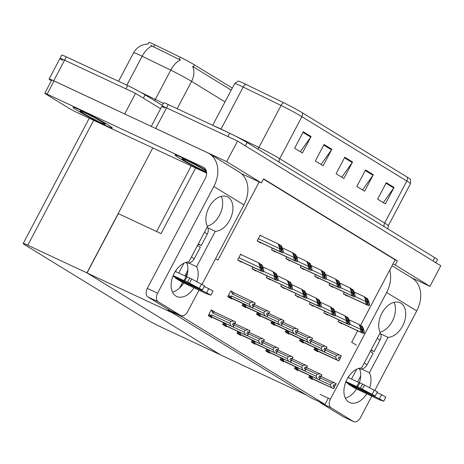 <?xml version="1.0" encoding="UTF-8"?>
<svg xmlns="http://www.w3.org/2000/svg" width="464" height="464" viewBox="0 0 464 464"><rect width="100%" height="100%" fill="white"/><g stroke="black" fill="none" stroke-linecap="round" stroke-linejoin="round"><path stroke-width="0.7" d="M356.288 345.071L351.671 342.241L357.698 330.815M360.505 325.479L392.944 263.964L395.189 265.014L397.364 260.89L263.61 178.843L261.435 182.961L259.19 181.911L217.918 260.194L215.551 258.738M259.19 181.911L241.35 173.571M87.029 272.96L172.695 313.02L306.449 395.067L220.783 355.012L87.029 272.96L118.314 213.637L161.06 233.607A13.995 0.783 -152.2 0 0 159.442 232.864M395.189 265.014L429.937 286.329L440.8 265.727L237.551 141.05L226.687 161.646L261.435 182.961M429.937 286.329L411.493 277.704M164.708 108.124A13.995 0.783 27.8 0 1 161.965 106.099A13.995 0.783 27.8 0 1 166.564 107.857L237.551 141.05M153.816 127.6A13.995 0.783 27.8 0 1 155.701 128.453L226.687 161.646M392.944 263.964L395.113 259.84L263.477 179.092M395.113 259.84L397.364 260.89M214.896 312.202L211.317 309.871L208.278 315.642L211.909 317.869L212.164 317.382M242.579 255.333L240.688 254.173L237.643 259.939L241.274 262.166L241.471 261.8M223.584 322.671L222.645 324.452L226.275 326.679L226.531 326.192M252.868 267.131L252.01 268.755L255.641 270.982L255.832 270.611M237.951 331.482L237.011 333.268L240.636 335.495L240.897 335.002M267.235 275.941L266.377 277.565L270.007 279.792L270.199 279.427M252.317 340.298L251.372 342.078L255.003 344.305L255.264 343.818M266.678 349.108L265.739 350.894L269.369 353.121L269.63 352.628M309.778 375.544L308.838 377.331L312.469 379.558L312.724 379.071M324.696 311.193L323.843 312.817L327.474 315.044L327.665 314.673M310.329 302.377L309.476 304.001L313.107 306.228L313.299 305.863M295.962 293.567L295.11 295.191L298.741 297.418L298.932 297.047M281.596 284.757L280.743 286.375L284.374 288.602L284.565 288.237M295.411 366.734L294.472 368.515L298.103 370.742L298.358 370.255M281.045 357.924L280.105 359.704L283.736 361.932L283.997 361.444M339.062 320.003L338.204 321.627L341.835 323.855L342.032 323.489M234.413 293.207L230.84 290.876L227.795 296.647L231.426 298.874L231.687 298.387M262.096 236.338L260.205 235.178L257.166 240.944L260.797 243.171L260.988 242.805M243.101 303.676L242.162 305.457L245.792 307.684L246.053 307.197M272.385 248.136L271.533 249.76L275.164 251.987L275.355 251.616M257.468 312.487L256.528 314.273L260.159 316.5L260.42 316.007M271.834 321.303L270.895 323.083L274.526 325.31L274.787 324.823M286.201 330.113L285.261 331.899L288.892 334.126L289.147 333.633M314.934 347.739L313.995 349.52L317.625 351.747L317.881 351.26M329.852 283.382L328.993 285.006L332.624 287.233L332.821 286.868M315.485 274.572L314.633 276.196L318.258 278.423L318.455 278.052M300.568 338.929L299.628 340.709L303.259 342.937L303.514 342.449M286.752 256.946L285.899 258.57L289.53 260.797L289.722 260.432M301.119 265.762L300.266 267.38L303.897 269.607L304.088 269.242M344.218 292.198L343.36 293.822L346.991 296.049L347.188 295.678M182.021 316.686L167.951 310.109L310.938 397.822L325.009 404.399L182.021 316.686L182.456 315.862M325.009 404.399L328.274 398.205M167.951 310.109L168.304 309.442M179.62 287.982L182.567 282.39M185.762 276.329L187.572 272.896M234.047 293.039A3.173 2.059 115.1 0 0 232.412 294.054L250.392 302.458L253.245 302.012L234.471 293.103M211.926 310.694L214.496 312.017A3.173 2.059 115.1 0 0 212.86 313.032L211.926 310.694L211.091 310.306L214.948 312.098M148.033 44.039L148.898 42.404A12.598 0.702 27.8 0 1 153.033 43.981A12.598 0.702 27.8 0 1 154.645 44.753L180.334 57.229A12.598 0.702 27.8 0 1 194.393 64.809L232.302 88.067M62.721 60.436A13.995 0.783 27.8 0 1 59.978 58.412A13.995 0.783 27.8 0 1 64.577 60.169L135.569 93.363L160.59 108.709L143.347 98.13L145.081 94.836L162.325 105.415M51.405 80.748A13.995 0.783 27.8 0 1 49.12 79.013A13.995 0.783 27.8 0 1 53.72 80.765L124.706 113.958L135.569 93.363M86.901 272.884L27.799 245.247A13.995 0.783 -152.2 0 0 23.2 243.49A13.995 0.783 -152.2 0 0 25.943 245.514L144.136 318.02A13.995 0.783 -152.2 0 0 161.553 327.294L220.655 354.931L86.901 272.884L152.778 147.935M283.597 102.672A4.663 2.372 -64.1 0 0 281.062 105.444L258.906 147.471A18.659 1.044 27.8 0 1 279.734 158.7L301.89 116.679A18.659 1.044 -152.2 0 0 281.062 105.444L243.194 87.052A18.659 1.044 -152.2 0 0 240.804 85.91A18.659 1.044 -152.2 0 0 234.674 83.572L238.136 81.107A16.791 0.94 27.8 0 1 243.577 83.253A16.791 0.94 27.8 0 1 245.729 84.28L283.597 102.672A16.791 0.94 27.8 0 1 302.348 112.781L407.264 177.144A16.791 0.94 27.8 0 1 410.547 179.481L410.472 183.732A18.659 1.044 -152.2 0 0 406.812 181.035L301.89 116.679A4.663 3.538 -58.5 0 0 302.348 112.781M151.258 126.405L163.699 102.805A13.995 0.783 27.8 0 1 168.299 104.557L229.651 133.243A13.995 0.783 27.8 0 1 247.068 142.523L245.328 145.818L433.022 260.954A13.995 0.783 27.8 0 1 435.766 262.978M161.965 106.099A13.995 0.783 27.8 0 1 166.564 107.857L227.911 136.544L229.651 133.243M247.068 142.523L434.756 257.659A13.995 0.783 27.8 0 1 437.5 259.683L435.899 262.723M394.064 187.45L385.375 203.928L377.597 199.155L386.286 182.677L394.064 187.45A3.729 2.83 -58.5 0 1 393.721 188.001L385.978 183.251M331.83 149.269L323.141 165.752L315.358 160.979L324.046 144.501L331.83 149.269A3.729 2.83 -58.5 0 1 331.487 149.826L323.744 145.075M311.083 136.544L302.395 153.027L294.617 148.254L303.305 131.77L311.083 136.544A3.729 2.83 -58.5 0 1 310.741 137.1L302.998 132.35M373.317 174.725L364.629 191.203L356.851 186.429L365.539 169.952L373.317 174.725A3.729 2.83 -58.5 0 1 372.975 175.276L365.232 170.526M352.57 161.994L343.882 178.478L336.104 173.704L344.793 157.226L352.57 161.994A3.729 2.83 -58.5 0 1 352.234 162.551L344.491 157.801M341.817 177.207L352.234 162.551M362.564 189.933L372.975 175.276M300.33 151.757L310.741 137.1M321.071 164.482L331.487 149.826M383.31 202.664L393.721 188.001M225.017 101.883L191.58 81.374A18.659 1.044 -152.2 0 0 170.746 70.139A16.327 8.3 -64.1 0 1 180.484 60.059L150.783 45.408M49.12 79.013L59.978 58.412A13.995 0.783 27.8 0 1 64.577 60.169L125.93 88.856L127.67 85.556A13.995 0.783 27.8 0 1 145.081 94.836M231.217 90.12L192.618 66.404A16.327 12.377 -58.5 0 1 191.58 81.374L177.167 108.704M59.978 58.412L61.718 55.117A13.995 0.783 27.8 0 1 66.317 56.869L127.67 85.556M368.184 302.192L368.143 303.363L366.891 301.397L365.319 297.325L364.281 296.687L365.974 301.078L365.76 301.484C365.383 302.377 365.841 303.404 367.128 304.564A2.332 1.514 115.1 0 0 367.575 305.092L368.352 305.567A2.332 1.514 115.1 0 0 368.451 305.625A2.332 1.514 115.1 0 0 369.002 305.712L369.443 304.877L369.344 303.143L367.656 298.758L366.618 298.12L368.184 302.192L366.983 301.629M354.044 291.902L364.281 296.687M365.412 297.557L366.618 298.12M365.974 301.078L367.569 303.729L369.443 304.877M367.569 303.729L367.128 304.564M363.034 330.003L362.987 331.168L361.734 329.202L360.163 325.131L359.13 324.498L360.818 328.883L360.603 329.295C360.226 330.182 360.685 331.209 361.972 332.369A2.332 1.514 115.1 0 0 362.419 332.903L363.196 333.378A2.332 1.514 115.1 0 0 363.295 333.43A2.332 1.514 115.1 0 0 363.846 333.523L364.286 332.688L364.188 330.954L362.5 326.563L361.462 325.925L363.034 330.003L361.833 329.44M348.887 319.708L359.13 324.498M360.255 325.363L361.462 325.925M360.818 328.883L362.413 331.534L364.286 332.688M362.413 331.534L361.972 332.369M353.823 293.381L353.777 294.547L352.524 292.587L350.952 288.515L349.92 287.877L351.608 292.262L351.393 292.674C351.016 293.561 351.474 294.588 352.762 295.754A2.332 1.514 115.1 0 0 353.208 296.281L353.986 296.757A2.332 1.514 115.1 0 0 354.084 296.809A2.332 1.514 115.1 0 0 354.635 296.902L355.076 296.067L354.977 294.333L353.29 289.942L352.251 289.31L353.823 293.381L352.617 292.819M339.677 283.086L349.92 287.877M351.045 288.741L352.251 289.31M351.608 292.262L353.203 294.913L355.076 296.067M353.203 294.913L352.762 295.754M339.457 284.565L339.41 285.737L338.157 283.771L336.586 279.699L335.553 279.061L337.241 283.452L337.026 283.864C336.649 284.751 337.108 285.778 338.395 286.938A2.332 1.514 115.1 0 0 338.842 287.465L339.619 287.947A2.332 1.514 115.1 0 0 339.718 287.999A2.332 1.514 115.1 0 0 340.269 288.086L340.709 287.251L340.611 285.517L338.923 281.132L337.885 280.494L339.457 284.565L338.256 284.009M325.31 274.276L335.553 279.061M336.678 279.931L337.885 280.494M337.241 283.452L338.836 286.102L340.709 287.251M338.836 286.102L338.395 286.938M325.09 275.755L325.044 276.921L323.791 274.961L322.225 270.889L321.187 270.251L322.874 274.636L322.66 275.048C322.289 275.941 322.741 276.962 324.029 278.127A2.332 1.514 115.1 0 0 324.475 278.655L325.252 279.131A2.332 1.514 115.1 0 0 325.351 279.183A2.332 1.514 115.1 0 0 325.902 279.276L326.343 278.441L326.25 276.706L324.556 272.322L323.518 271.684L325.09 275.755L323.889 275.193M310.944 265.46L321.187 270.251M322.312 271.115L323.518 271.684M322.874 274.636L324.469 277.292L326.343 278.441M324.469 277.292L324.029 278.127M348.667 321.187L348.621 322.358L347.368 320.392L345.802 316.32L344.764 315.682L346.451 320.073L346.237 320.479C345.866 321.372 346.318 322.399 347.606 323.559A2.332 1.514 115.1 0 0 348.052 324.087L348.829 324.568A2.332 1.514 115.1 0 0 348.928 324.62A2.332 1.514 115.1 0 0 349.479 324.707L349.92 323.872L349.827 322.138L348.133 317.753L347.095 317.115L348.667 321.187L347.466 320.624M334.521 310.897L344.764 315.682M345.889 316.552L347.095 317.115M346.451 320.073L348.046 322.724L349.92 323.872M348.046 322.724L347.606 323.559M334.3 312.376L334.254 313.542L333.001 311.582L331.435 307.51L330.397 306.872L332.085 311.257L331.87 311.669C331.499 312.556 331.951 313.583 333.239 314.749A2.332 1.514 115.1 0 0 333.686 315.276L334.463 315.752A2.332 1.514 115.1 0 0 334.561 315.804A2.332 1.514 115.1 0 0 335.112 315.897L335.553 315.062L335.46 313.328L333.767 308.937L332.729 308.305L334.3 312.376L333.1 311.814M320.154 302.081L330.397 306.872M331.522 307.736L332.729 308.305M332.085 311.257L333.68 313.908L335.553 315.062M333.68 313.908L333.239 314.749M319.934 303.56L319.887 304.732L318.635 302.766L317.069 298.694L316.03 298.056L317.724 302.447L317.504 302.859C317.132 303.746 317.591 304.773 318.872 305.933A2.332 1.514 115.1 0 0 319.319 306.46L320.096 306.942A2.332 1.514 115.1 0 0 320.195 306.994A2.332 1.514 115.1 0 0 320.746 307.081L321.187 306.246L321.094 304.512L319.4 300.127L318.362 299.489L319.934 303.56L318.733 303.004M305.788 293.271L316.03 298.056M317.156 298.926L318.362 299.489M317.724 302.447L319.313 305.097L321.187 306.246M319.313 305.097L318.872 305.933M305.567 294.75L305.521 295.916L304.274 293.956L302.702 289.884L301.664 289.246L303.357 293.631L303.137 294.043C302.766 294.936 303.224 295.957 304.506 297.122A2.332 1.514 115.1 0 0 304.952 297.65L305.735 298.126A2.332 1.514 115.1 0 0 305.828 298.178A2.332 1.514 115.1 0 0 306.385 298.271L306.826 297.436L306.727 295.701L305.034 291.317L303.995 290.679L305.567 294.75L304.367 294.188M291.421 284.455L301.664 289.246M302.789 290.11L303.995 290.679M303.357 293.631L304.947 296.287L306.826 297.436M304.947 296.287L304.506 297.122M325.287 350.047L336.586 355.331L339.445 354.89L341.289 355.865L340.419 357.512L339.091 356.81L338.221 358.457L339.712 359.258L338.842 360.905L340.582 357.611M339.056 356.874L340.419 357.512M341.237 355.836L340.367 357.483M339.045 356.886L340.524 357.576M339.01 356.955L340.332 357.57M326.256 348.725L339.445 354.89M317.573 348.974A3.173 2.059 115.1 0 0 317.637 350.854L336.835 359.832L335.588 357.228L324.504 352.043M336.586 355.331L335.588 357.228M336.835 359.832L338.627 360.777M317.614 348.824L316.581 349.212C315.914 349.537 315.972 349.937 316.761 350.401L317.637 350.854M319.006 351.787L314.029 349.456L319.006 351.787M338.842 360.905L319.041 351.799M309.012 376.994L333.442 388.571L313.855 379.593M312.423 376.611L311.396 377.006L309.482 376.113M320.102 377.841L331.4 383.125L330.397 385.021L319.313 379.836M331.4 383.125L334.254 382.684L336.046 383.624L335.182 385.271L333.9 384.598L333.03 386.251L334.521 387.051L333.657 388.699M333.825 384.749L335.147 385.364L333.442 388.571M335.147 385.364L336.261 383.757L335.182 385.271M311.576 378.195C310.787 377.731 310.723 377.336 311.396 377.006M312.452 378.647A3.173 2.059 -64.9 0 1 312.388 376.768M331.65 387.626L330.397 385.021M321.065 376.513L334.254 382.684M333.865 384.668L335.234 385.306M335.391 385.404L333.86 384.679M335.339 385.369L336.209 383.722M188.784 263.042L196.597 266.696L215.244 231.333A18.659 12.122 115.1 0 0 231.478 216.125A18.659 12.122 115.1 0 0 227.308 196.765A18.659 12.122 115.1 0 0 210.505 204.833A18.659 12.122 115.1 0 0 207.46 226.56L188.819 261.922A18.659 12.122 115.1 0 0 172.811 276.492A18.659 12.122 115.1 0 0 175.96 296.067A18.659 12.122 115.1 0 0 176.749 296.49A18.659 12.122 115.1 0 0 193.998 287.738M196.852 281.677A18.659 12.122 115.1 0 0 196.597 266.696M172.527 292.123A18.659 12.122 115.1 0 0 183.721 282.93M186.638 276.666A18.659 12.122 115.1 0 0 186.801 262.937M104.98 125.187A22.156 1.235 -152.2 0 0 112.265 127.965A22.156 1.235 -152.2 0 0 101.378 120.959A22.156 1.235 -152.2 0 0 80.347 110.078A22.156 1.235 -152.2 0 0 73.063 107.3A22.156 1.235 -152.2 0 0 83.949 114.306A22.156 1.235 -152.2 0 0 104.98 125.187A22.156 1.235 -152.2 0 0 112.265 127.965A22.156 1.235 -152.2 0 0 101.378 120.959A22.156 1.235 -152.2 0 0 80.347 110.078A22.156 1.235 -152.2 0 0 73.063 107.3A22.156 1.235 -152.2 0 0 83.949 114.306A22.156 1.235 -152.2 0 0 104.98 125.187M206.045 170.166A22.156 1.235 -152.2 0 0 182.329 157.766A22.156 1.235 -152.2 0 0 175.05 154.988A22.156 1.235 -152.2 0 0 185.733 161.884A22.156 1.235 -152.2 0 0 206.613 172.707A22.156 1.235 -152.2 0 1 185.733 161.884A22.156 1.235 -152.2 0 1 175.05 154.988A22.156 1.235 -152.2 0 1 182.329 157.766A22.156 1.235 -152.2 0 1 206.045 170.166M207.831 227.865L215.244 231.333M206.625 173.113L77.192 112.59A6.995 0.389 -152.2 0 1 68.481 107.95L46.18 94.267A6.995 0.389 -152.2 0 1 44.811 93.258L51.759 80.075A6.995 0.389 27.8 0 1 54.062 80.951L207.599 152.749A27.991 21.216 -58.5 0 1 209.2 153.607A27.991 21.216 -58.5 0 1 213.84 186.482L157.58 293.184A6.995 4.547 115.1 0 0 158.207 301.751L147.929 296.943A6.995 4.547 -64.9 0 1 147.297 288.382L205.297 178.379A9.332 7.07 121.5 0 0 203.748 167.423A9.332 7.07 121.5 0 0 203.215 167.133L47.108 94.14A6.995 0.389 -152.2 0 0 44.811 93.258M180.508 315.433A6.995 4.547 115.1 0 0 180.803 315.59L170.526 310.781A6.995 4.547 -64.9 0 1 170.23 310.625L180.508 315.433L158.207 301.751M180.803 315.59A6.995 4.547 115.1 0 0 187.659 311.64L199.021 290.087M209.2 153.607L239.279 172.063A27.991 21.216 121.5 0 1 243.919 204.931L202.043 284.351M170.23 310.625L147.929 296.943M207.28 226.2A18.659 12.122 115.1 0 0 220.11 213.997A18.659 12.122 115.1 0 0 221.253 196.324M361.589 369.048L369.402 372.702L388.049 337.334A18.659 12.122 115.1 0 0 404.289 322.132A18.659 12.122 115.1 0 0 400.119 302.772A18.659 12.122 115.1 0 0 383.31 310.834A18.659 12.122 115.1 0 0 380.271 332.566L361.624 367.929A18.659 12.122 115.1 0 0 345.616 382.493A18.659 12.122 115.1 0 0 348.771 402.073A18.659 12.122 115.1 0 0 349.554 402.497A18.659 12.122 115.1 0 0 366.804 393.739M369.657 387.684A18.659 12.122 115.1 0 0 369.402 372.702M345.332 398.129A18.659 12.122 115.1 0 0 356.526 388.936M359.449 382.667A18.659 12.122 115.1 0 0 359.612 368.944M380.637 333.871L388.049 337.334M391.999 265.744L412.084 278.069A27.991 21.216 121.5 0 1 416.724 310.938L386.645 292.482L330.385 399.191A6.995 4.547 115.1 0 0 331.018 407.757L320.734 402.949A6.995 4.547 -64.9 0 1 319.696 401.917M353.319 421.44A6.995 4.547 115.1 0 0 353.609 421.596L343.331 416.788A6.995 4.547 -64.9 0 1 343.035 416.631L353.319 421.44L331.018 407.757M353.609 421.596A6.995 4.547 115.1 0 0 360.464 417.641L371.826 396.088M416.724 310.938L374.848 390.357M343.035 416.631L320.734 402.949M380.091 332.207A18.659 12.122 115.1 0 0 392.915 320.003A18.659 12.122 115.1 0 0 394.058 302.331M386.645 292.482A27.991 21.216 -58.5 0 0 389.69 270.135M310.921 341.237L322.219 346.521L325.078 346.074L326.871 347.02L326.053 348.702L324.725 347.994L323.855 349.641L325.345 350.448L324.261 351.967L325.131 350.314M324.69 348.064L326.053 348.702M326.871 347.02L326.001 348.667M324.684 348.075L326.157 348.766L327.027 347.118L326.157 348.766M324.643 348.139L326.215 348.8M311.889 339.909L325.078 346.074M303.207 340.158A3.173 2.059 115.1 0 0 303.27 342.043L322.474 351.022L321.221 348.412L310.138 343.232M322.219 346.521L321.221 348.412M322.474 351.022L324.261 351.967M303.247 340.008L302.215 340.402C301.548 340.727 301.606 341.121 302.395 341.585L303.27 342.043M304.645 342.977L299.663 340.646L304.645 342.977M324.475 352.095L304.68 342.989M325.966 348.76L325.142 350.326M296.554 332.427L307.852 337.711L310.712 337.264L312.556 338.239L311.692 339.892L310.358 339.184L309.488 340.831L310.979 341.632L310.109 343.285L311.849 339.984M310.323 339.248L311.692 339.892M312.504 338.21L311.634 339.857M310.317 339.259L311.791 339.955M310.283 339.329L311.599 339.944M297.523 331.099L310.712 337.264M288.84 331.348A3.173 2.059 115.1 0 0 288.904 333.233L308.108 342.206L306.855 339.602L295.771 334.416M307.852 337.711L306.855 339.602M308.108 342.206L309.9 343.151M288.881 331.197L287.848 331.592C287.181 331.917 287.239 332.311 288.028 332.775L288.904 333.233M285.296 331.835L290.313 334.173L285.296 331.83M310.109 343.285L290.313 334.173M282.187 323.611L293.486 328.895L296.345 328.454L298.19 329.428L297.325 331.076L295.991 330.368L295.121 332.021L296.612 332.821L295.742 334.469L297.482 331.174M295.957 330.438L297.325 331.076M298.137 329.394L297.267 331.041M295.951 330.449L297.43 331.139M295.916 330.519L297.238 331.134M283.156 322.283L296.345 328.454M274.479 322.538A3.173 2.059 115.1 0 0 274.537 324.417L293.741 333.396L292.488 330.791L281.404 325.606M293.486 328.895L292.488 330.791M293.741 333.396L295.533 334.341M274.514 322.381L273.487 322.776C272.815 323.101 272.873 323.495 273.661 323.965L274.537 324.417M275.912 325.351L270.93 323.019L275.912 325.351M295.742 334.469L275.947 325.363M294.646 368.184L319.075 379.755L299.489 370.782M298.056 367.801L297.03 368.196L295.116 367.297M305.735 369.031L317.034 374.315L316.036 376.205L304.952 371.026M317.034 374.315L319.893 373.868L321.685 374.813L320.815 376.461L319.534 375.788L318.669 377.435L320.16 378.241L319.29 379.888M319.458 375.933L320.781 376.553L319.075 379.755M320.781 376.553L321.894 374.941L320.815 376.461M297.209 369.379C296.421 368.921 296.363 368.526 297.03 368.196M298.085 369.837A3.173 2.059 -64.9 0 1 298.021 367.952M317.283 378.815L316.036 376.205M306.698 367.703L319.893 373.868M320.972 376.559L321.842 374.912M280.285 359.374L304.709 370.945L285.122 361.966M283.695 358.991L282.663 359.38L280.749 358.486M291.369 360.215L302.667 365.499L301.67 367.395L290.586 362.21M302.667 365.499L305.527 365.058L307.319 366.003L306.449 367.65L305.167 366.978L304.303 368.625L305.793 369.425L304.923 371.072M305.092 367.123L306.414 367.737L305.59 369.303M306.414 367.737L307.528 366.131L306.449 367.65M282.843 360.569C282.054 360.105 281.996 359.71 282.663 359.38M283.719 361.021A3.173 2.059 -64.9 0 1 283.655 359.142M305.579 369.298L304.709 370.945M302.917 369.999L301.67 367.395M292.337 358.892L305.527 365.058M306.605 367.743L307.475 366.096M265.918 350.558L290.557 362.262L265.773 350.825M269.329 350.175L268.296 350.569L266.382 349.676M277.002 351.405L288.301 356.688L287.303 358.579L276.219 353.4M288.301 356.688L291.16 356.242L292.952 357.187L292.082 358.834L290.806 358.162L289.936 359.809L291.427 360.615L290.557 362.262M290.725 358.307L292.047 358.927L291.224 360.493M292.047 358.927L292.999 357.234M265.773 350.83L270.756 353.156M268.476 351.758C267.687 351.294 267.629 350.9 268.296 350.569M269.352 352.211A3.173 2.059 -64.9 0 1 269.288 350.326M291.212 360.482L290.342 362.135M288.55 361.189L287.303 358.579M277.971 350.076L291.16 356.242M292.952 357.187L292.082 358.834M290.771 358.231L292.134 358.869M292.297 358.968L290.76 358.243M292.239 358.933L293.109 357.286M251.552 341.748L275.976 353.319L256.389 344.34M254.962 341.365L253.93 341.759L252.016 340.86M262.636 342.594L273.934 347.878L272.936 349.769L261.853 344.584M273.934 347.878L276.793 347.432L278.586 348.377L277.716 350.024L276.44 349.351L275.57 350.999L277.06 351.799L276.19 353.452M276.358 349.496L277.681 350.117L276.857 351.677M277.681 350.117L278.632 348.423M254.11 342.942C253.321 342.484 253.263 342.084 253.93 341.759M254.985 343.401A3.173 2.059 -64.9 0 1 254.922 341.516M276.846 351.671L275.976 353.319M274.183 352.373L272.936 349.769M263.604 341.266L276.793 347.432M278.586 348.377L277.716 350.024M277.872 350.123L278.742 348.47M207.28 226.902A6.995 5.307 121.5 0 1 207.286 234.053L201.202 245.589L198.174 244.174M175.514 271.533L176.465 269.723M174.992 277.257A5.597 4.246 -58.5 0 0 176.204 278.562A5.597 4.246 -58.5 0 0 176.523 278.731L206.59 292.79L210.882 295.197L206.376 293.683L182.224 282.234A5.597 4.246 121.5 0 1 181.905 282.06L176.204 278.562M204.201 286.537L208.765 288.672L206.59 292.79M178.721 273.035L183.906 263.21M172.892 276.277L202.385 289.983L187.56 282.141L189.735 278.023L191.684 279.026L189.515 283.144M187.885 269.984L184.782 275.871M173.171 275.575L183.924 280.604L186.099 276.486L189.735 278.023M187.062 276.799L184.887 280.923L187.56 282.141M184.887 280.923L183.924 280.604M175.305 271.44L186.099 276.486M202.385 289.983L204.554 285.865L191.684 279.026M210.882 295.197L213.057 291.079L208.765 288.672M201.202 245.589L198.348 243.844M197.478 245.491L200.332 247.242L194.254 258.779A6.995 5.307 121.5 0 1 185.774 262.485L185.739 262.462M380.086 332.908A6.995 5.307 121.5 0 1 380.091 340.06L374.007 351.596L370.98 350.181M348.319 377.539L349.27 375.73M347.797 383.264A5.597 4.246 -58.5 0 0 349.009 384.563A5.597 4.246 -58.5 0 0 349.328 384.737L379.401 398.796L383.687 401.203L379.181 399.69L355.035 388.235A5.597 4.246 121.5 0 1 354.711 388.066L349.009 384.563M377.006 392.544L381.57 394.678L379.401 398.796M351.532 379.042L356.712 369.211M345.697 382.284L375.19 395.989L360.366 388.148L362.541 384.03L364.495 385.027L362.32 389.151M360.69 375.991L357.587 381.872M345.976 381.582L356.729 386.611L358.904 382.493L362.541 384.03M359.867 382.806L357.692 386.924L360.366 388.148M357.692 386.924L356.729 386.611M348.11 377.447L358.904 382.493M375.19 395.989L377.365 391.871L364.495 385.027M383.687 401.203L385.862 397.085L381.57 394.678M374.007 351.596L371.154 349.85M370.289 351.497L373.137 353.243L367.059 364.779A6.995 5.307 121.5 0 1 358.579 368.491L358.544 368.468M206.37 171.146A14.227 0.795 -152.2 0 0 186.737 160.469A14.227 0.795 -152.2 0 0 182.062 158.682A14.227 0.795 -152.2 0 0 189.051 163.183A14.227 0.795 -152.2 0 0 202.559 170.172A14.227 0.795 -152.2 0 0 206.521 171.854M100.572 122.484A14.227 0.795 -152.2 0 0 105.253 124.265A14.227 0.795 -152.2 0 0 98.258 119.764A14.227 0.795 -152.2 0 0 84.755 112.781A14.227 0.795 -152.2 0 0 80.081 110.995A14.227 0.795 -152.2 0 0 87.07 115.495A14.227 0.795 -152.2 0 0 100.572 122.484M267.821 314.801L279.119 320.085L281.979 319.638L283.829 320.618L282.959 322.265L281.625 321.558L280.755 323.205L282.245 324.011L281.375 325.658L282.037 323.878M281.549 321.703L282.959 322.265M283.771 320.583L282.901 322.231M283.063 322.329L283.985 320.711L283.115 322.364M268.789 313.473L281.979 319.638M260.113 313.722A3.173 2.059 115.1 0 0 260.176 315.607L279.374 324.585L278.122 321.975L267.038 316.796M279.119 320.085L278.122 321.975M279.374 324.585L281.167 325.525M260.147 313.571L259.121 313.966C258.448 314.29 258.506 314.685 259.295 315.149L260.176 315.607M261.545 316.535L256.563 314.203L261.545 316.535M281.375 325.658L261.58 316.552M282.872 322.323L282.042 323.884M253.46 305.985L264.753 311.269L267.612 310.828L269.462 311.802L268.592 313.449L267.258 312.748L266.388 314.395L267.879 315.195L267.015 316.842L267.67 315.068M267.223 312.811L268.592 313.449M269.404 311.773L268.534 313.42M267.218 312.823L268.697 313.513L269.567 311.866L268.697 313.513M267.183 312.893L268.749 313.548M254.423 304.657L267.612 310.828M245.746 304.912A3.173 2.059 115.1 0 0 245.81 306.791L265.008 315.769L263.755 313.165L252.671 307.98M264.753 311.269L263.755 313.165M265.008 315.769L266.8 316.715M245.781 304.761L244.754 305.15C244.081 305.474 244.139 305.875 244.934 306.339L245.81 306.791M247.179 307.725L242.196 305.393L247.179 307.725M267.015 316.842L247.213 307.736M268.505 313.507L267.682 315.073M253.245 302.012L255.096 302.992L254.226 304.639L252.892 303.932L252.022 305.579L253.512 306.385L252.433 307.905L253.303 306.252M252.816 304.077L254.226 304.639M255.038 302.957L254.173 304.604M254.33 304.703L255.2 303.056L254.382 304.738M231.478 291.711L232.412 294.054M231.443 297.981L250.641 306.959L249.388 304.349L231.414 295.945A3.173 2.059 115.1 0 0 231.443 297.981L230.567 297.523C229.773 297.059 229.715 296.664 230.388 296.339L228.439 295.429M250.392 302.458L249.388 304.349M250.641 306.959L252.433 307.905M231.414 295.945L230.388 296.339M232.812 298.915L227.83 296.583L232.812 298.915M252.648 308.032L232.847 298.926M254.139 304.697L253.315 306.263M310.723 266.945L310.677 268.111L309.424 266.145L307.858 262.073L306.82 261.441L308.508 265.826L308.293 266.237C307.922 267.125 308.374 268.151 309.662 269.311A2.332 1.514 115.1 0 0 310.109 269.845L310.886 270.321A2.332 1.514 115.1 0 0 310.984 270.373A2.332 1.514 115.1 0 0 311.535 270.466L311.976 269.625L311.883 267.89L310.19 263.506L309.152 262.868L310.723 266.945L309.523 266.382M296.577 256.65L306.82 261.441M307.945 262.305L309.152 262.868M308.508 265.826L310.103 268.476L311.976 269.625M310.103 268.476L309.662 269.311M296.357 258.129L296.31 259.301L295.058 257.334L293.492 253.263L292.453 252.625L294.147 257.015L293.927 257.421C293.555 258.315 294.014 259.341 295.295 260.501A2.332 1.514 115.1 0 0 295.742 261.029L296.519 261.505A2.332 1.514 115.1 0 0 296.618 261.563A2.332 1.514 115.1 0 0 297.175 261.65L297.61 260.814L297.517 259.08L295.823 254.695L294.785 254.057L296.357 258.129L295.156 257.566M282.211 247.84L292.453 252.625M293.579 253.495L294.785 254.057M294.147 257.015L295.736 259.666L297.61 260.814M295.736 259.666L295.295 260.501M281.99 249.319L281.944 250.485L280.697 248.524L279.125 244.447L278.087 243.815L279.78 248.199L279.56 248.611C279.189 249.499 279.647 250.525 280.935 251.691A2.332 1.514 115.1 0 0 281.375 252.219L282.158 252.694A2.332 1.514 115.1 0 0 282.257 252.747A2.332 1.514 115.1 0 0 282.808 252.839L283.249 252.004L283.15 250.27L281.457 245.879L280.418 245.247L281.99 249.319L280.79 248.756M260.089 235.399L278.087 243.815M279.212 244.679L280.418 245.247M279.78 248.199L281.37 250.85L283.249 252.004M281.37 250.85L280.935 251.691M237.185 332.932L261.615 344.508L242.028 335.53M240.596 332.549L239.563 332.943L237.649 332.05M248.269 333.778L259.567 339.062L258.57 340.959L247.486 335.774M259.567 339.062L262.427 338.621L264.219 339.561L263.349 341.208L262.073 340.535L261.203 342.188L262.694 342.989L261.824 344.636M261.998 340.686L263.314 341.301L261.615 344.508M263.314 341.301L264.265 339.607M239.743 334.132C238.954 333.668 238.896 333.274 239.563 332.943M240.619 334.585A3.173 2.059 -64.9 0 1 240.555 332.705M259.823 343.563L258.57 340.959M249.238 332.45L262.427 338.621M264.219 339.561L263.349 341.208M263.506 341.307L264.376 339.66M222.819 324.121L247.457 335.826L222.679 324.388M226.229 323.739L225.202 324.133L223.283 323.234M233.902 324.968L245.201 330.252L244.203 332.143L233.119 326.963M245.201 330.252L248.06 329.805L249.852 330.751L248.982 332.398L247.706 331.725L246.836 333.372L248.327 334.179L247.457 335.826M247.631 331.87L248.953 332.491L247.248 335.692M248.953 332.491L249.899 330.797M222.674 324.388L227.662 326.72M225.376 325.316C224.588 324.858 224.53 324.464 225.202 324.133M226.252 325.774A3.173 2.059 -64.9 0 1 226.194 323.889M245.456 334.753L244.203 332.143M234.871 323.64L248.06 329.805M249.852 330.751L248.982 332.398M247.672 331.795L249.04 332.433M249.197 332.531L247.666 331.806M249.145 332.497L250.009 330.849M208.452 315.311L232.882 326.882L213.295 317.904M212.86 313.032L230.834 321.436L229.837 323.333L211.862 314.928L210.836 315.317L208.916 314.424M230.834 321.436L233.694 320.995L235.486 321.941L234.616 323.588L233.34 322.915L232.47 324.562L233.96 325.363L233.09 327.01M233.264 323.06L234.587 323.675L233.757 325.241M234.587 323.675L235.532 321.981M211.01 316.506C210.221 316.042 210.163 315.648 210.836 315.317M211.886 316.958A3.173 2.059 -64.9 0 1 211.862 314.928M233.752 325.235L232.882 326.882M231.089 325.937L229.837 323.333M214.496 312.017L233.694 320.995M235.486 321.941L234.616 323.588M233.305 322.979L234.674 323.617M234.83 323.715L233.299 322.99M234.778 323.681L235.642 322.033M291.201 285.94L291.16 287.106L289.907 285.14L288.335 281.068L287.297 280.436L288.991 284.821L288.77 285.232C288.399 286.12 288.857 287.146 290.145 288.306A2.332 1.514 115.1 0 0 290.592 288.84L291.369 289.316A2.332 1.514 115.1 0 0 291.467 289.368A2.332 1.514 115.1 0 0 292.018 289.461L292.459 288.62L292.361 286.885L290.667 282.501L289.635 281.863L291.201 285.94L290 285.377M277.054 275.645L287.297 280.436M288.422 281.3L289.635 281.863M288.991 284.821L290.586 287.471L292.459 288.62M290.586 287.471L290.145 288.306M276.834 277.124L276.793 278.296L275.541 276.329L273.969 272.258L272.931 271.62L274.624 276.01L274.404 276.416C274.033 277.31 274.491 278.336 275.778 279.496A2.332 1.514 115.1 0 0 276.225 280.024L277.002 280.5A2.332 1.514 115.1 0 0 277.101 280.558A2.332 1.514 115.1 0 0 277.652 280.645L278.093 279.809L277.994 278.075L276.3 273.69L275.268 273.052L276.834 277.124L275.633 276.561M262.694 266.835L272.931 271.62M274.056 272.49L275.268 273.052M274.624 276.01L276.219 278.661L278.093 279.809M276.219 278.661L275.778 279.496M262.467 268.314L262.427 269.48L261.174 267.519L259.602 263.442L258.564 262.81L260.258 267.194L260.043 267.606C259.666 268.494 260.124 269.52 261.412 270.686A2.332 1.514 115.1 0 0 261.858 271.214L262.636 271.689A2.332 1.514 115.1 0 0 262.734 271.742A2.332 1.514 115.1 0 0 263.285 271.834L263.726 270.999L263.627 269.265L261.94 264.874L260.901 264.242L262.467 268.314L261.267 267.751M240.567 254.394L258.564 262.81M259.695 263.674L260.901 264.242M260.258 267.194L261.853 269.845L263.726 270.999M261.853 269.845L261.412 270.686M161.06 233.607L195.663 167.985M155.701 128.453L168.299 104.557M154.645 44.753L153.462 46.997M53.72 80.765L66.317 56.869M27.799 245.247L93.676 120.298M180.334 57.229L179.15 59.473M194.393 64.809L193.314 66.862M213.927 125.895A18.659 1.044 27.8 0 1 218.648 127.936A18.659 1.044 27.8 0 1 221.038 129.073L228.938 132.913M245.729 84.28A4.663 2.372 -64.1 0 0 243.194 87.052L221.038 129.073A4.663 2.372 115.9 0 1 220.974 129.189M407.264 177.144A4.663 3.538 121.5 0 1 406.812 181.035L384.656 223.062A18.659 1.044 27.8 0 1 388.316 225.753L387.898 228.914M434.756 257.659L433.022 260.954M234.158 135.447L258.906 147.471A4.663 2.372 115.9 0 1 257.787 149.101M279.177 162.22A4.663 3.538 -58.5 0 1 279.734 158.7L384.656 223.062A4.663 3.538 -58.5 0 0 384.093 226.583M140.685 92.284L155.324 99.395L170.746 70.139L142.129 56.237A18.659 1.044 -152.2 0 0 139.739 55.1A18.659 1.044 -152.2 0 0 133.603 52.757L118.558 81.299M151.925 46.133A16.327 8.3 -64.1 0 0 142.129 56.237L126.869 85.185M154.535 100.636A4.663 2.372 115.9 0 0 155.324 99.395A18.659 1.044 27.8 0 1 163.351 103.46M343.807 294.095L368.352 305.567M343.383 293.782L367.575 305.092M354.896 296.409L365.76 301.484M338.65 321.9L363.196 333.378M338.227 321.587L362.419 332.903M349.74 324.214L360.603 329.295M329.44 285.279L353.986 296.757M329.017 284.966L353.208 296.281M340.53 287.593L351.393 292.674M315.073 276.469L339.619 287.947M314.65 276.155L338.842 287.465M326.163 278.783L337.026 283.864M300.707 267.653L325.252 279.131M300.283 267.345L324.475 278.655M311.796 269.973L322.66 275.048M324.284 313.09L348.829 324.568M323.86 312.777L348.052 324.087M335.373 315.404L346.237 320.479M309.917 304.274L334.463 315.752M309.494 303.961L333.686 315.276M321.007 306.588L331.87 311.669M295.551 295.464L320.096 306.942M295.127 295.15L319.319 306.46M306.64 297.778L317.504 302.859M281.184 286.648L305.735 298.126M280.761 286.34L304.952 297.65M292.279 288.968L303.137 294.043M314.169 349.189L316.761 350.401M316.581 349.212L314.638 348.302M243.919 204.931L213.84 186.482M204.247 167.765L203.215 167.133M147.297 288.382L157.58 293.184M54.062 80.951L47.108 94.14M320.108 394.383L330.385 399.191M299.802 340.379L302.395 341.585M302.215 340.402L300.272 339.491M285.435 331.563L288.028 332.775M287.848 331.592L285.905 330.681M271.069 322.753L273.661 323.965M273.487 322.776L271.539 321.865M207.286 234.053L204.433 232.307M176.523 278.731L182.224 282.234M201.515 284.078L199.34 288.196M194.254 258.779L191.4 257.027M380.091 340.06L377.238 338.314M349.328 384.737L355.035 388.235M374.32 390.079L372.145 394.203M367.059 364.779L364.205 363.034M256.708 313.937L259.295 315.149M259.121 313.966L257.172 313.055M242.341 305.126L244.934 306.339M244.754 305.15L242.805 304.239M227.975 296.316L230.567 297.523M286.34 258.842L310.886 270.321M285.917 258.529L310.109 269.845M297.43 261.157L308.293 266.237M271.974 250.026L296.519 261.505M271.55 249.719L295.742 261.029M283.063 252.346L293.927 257.421M257.607 241.216L282.158 252.694M257.189 240.903L281.375 252.219M258.355 238.693L279.56 248.611M266.817 277.837L291.369 289.316M266.4 277.524L290.592 288.84M277.913 280.152L288.77 285.232M252.457 269.027L277.002 280.5M252.033 268.714L276.225 280.024M263.546 271.341L274.404 276.416M238.09 260.211L262.636 271.689M237.667 259.898L261.858 271.214M238.832 257.688L260.043 267.606M156.623 231.548L191.226 165.915M23.2 243.49L89.245 118.227M410.472 183.732L388.316 225.753M234.674 83.572L212.669 125.303M148.103 44.039C141.665 44.254 136.828 47.166 133.603 52.757M343.853 294.124L368.451 305.625M338.697 321.929L363.295 333.43M329.486 285.308L354.084 296.809M315.12 276.498L339.718 287.999M300.753 267.682L325.351 279.183M324.33 313.119L348.928 324.62M309.964 304.303L334.561 315.804M295.597 295.493L320.195 306.994M281.236 286.677L305.828 298.178M286.387 258.871L310.984 270.373M272.026 250.061L296.618 261.563M257.659 241.245L282.257 252.747M266.87 277.866L291.467 289.368M252.503 269.056L277.101 280.558M238.136 260.24L262.734 271.742"/></g></svg>
